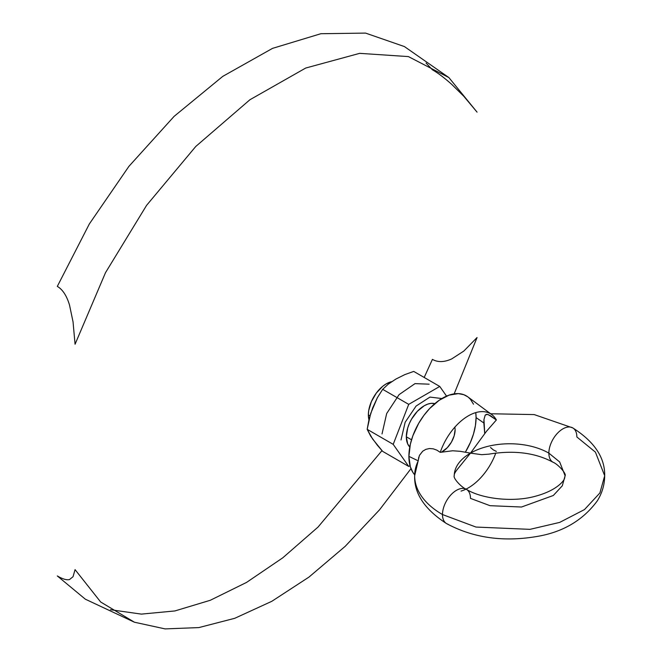 <?xml version="1.0" encoding="UTF-8"?>
<svg xmlns="http://www.w3.org/2000/svg" width="662" height="662" viewBox="0 0 662 662"><rect width="100%" height="100%" fill="white"/><g stroke="black" fill="none" stroke-linecap="round" stroke-linejoin="round"><path stroke-width="0.99" d="M464.964 488.713A19.794 11.428 120 0 0 450.268 495.573A19.794 11.428 120 0 0 442.489 514.548A19.794 11.428 -60 0 1 450.268 495.573A19.794 11.428 -60 0 1 464.964 488.713A19.794 11.428 -60 0 1 470.483 498.387L490.029 505.685L521.524 507.018L553.316 495.49L562.303 485.8L565.1 475.763L559.688 461.968L548.864 453.139A19.794 11.428 120 0 0 554.384 462.812A19.794 11.428 -60 0 1 548.864 453.139A19.794 11.428 -60 0 1 556.643 434.156A19.794 11.428 -60 0 1 571.339 427.296A19.794 11.428 -60 0 1 576.859 436.97L595.411 452.121L604.687 475.763L599.888 492.975L584.488 509.574L559.671 522.409L529.997 529.352L475.995 527.06L442.489 514.548A19.794 11.428 120 0 0 448.008 524.23A19.794 11.428 -60 0 1 442.489 514.548A95.014 54.855 180 0 1 414.66 475.225A95.014 54.855 180 0 1 418.235 460.843L418.756 457.185M457.756 468.845L470.483 453.139A55.426 31.999 0 0 0 454.248 475.738A55.426 31.999 180 0 1 470.483 453.139L481.713 454.678L488.887 454.149C513.935 450.036 535.293 452.717 552.96 462.2C558.215 464.285 566.705 473.959 565.1 475.763L564.636 478.055C564.347 480.521 557.065 490.476 535.252 496.285C512.289 502.665 481.175 498.602 466.379 489.326C460.785 486.934 452.858 477.798 454.248 475.763C453.958 474.364 455.125 472.064 457.756 468.845M484.749 433.693L483.831 422.977L476.077 417.581A47.507 27.432 120 0 0 475.779 412.608L476.077 417.581L483.831 422.977L483.972 419.526L484.733 433.585M571.339 427.296A19.794 11.428 120 0 0 556.643 434.156A19.794 11.428 120 0 0 548.864 453.139A55.426 31.999 0 0 0 470.483 453.139A55.426 31.999 180 0 1 548.864 453.139L559.688 461.968L565.1 475.763M441.761 451.964A17.874 10.319 120 0 0 455.125 429.679L454.165 435.819L451.426 442.133L447.322 447.661L441.761 451.964M369.106 419.013L372.632 407.999L377.381 397.697L370.703 413.411L367.17 429.324L393.203 444.351L408.719 404.358L439.75 386.442L446.552 396.124L439.75 386.442L413.717 371.415L439.75 386.442L408.719 404.358L382.686 389.33L408.719 404.358L393.203 444.351L367.17 429.324L372.632 439.03L382.686 451.393L408.719 466.429L393.203 444.351L408.719 466.429L382.686 451.393L377.381 445.269L370.703 436.167L367.17 429.324L369.106 419.013M388.246 384.175L395.893 379.053L404.788 374.626L395.893 379.053L388.246 384.175L382.686 389.33L377.381 397.697L382.686 389.33L388.246 384.175M368.362 414.867L369.967 415.794L368.362 414.867L368.941 419.741A25.338 14.63 120 0 1 368.362 414.867A25.338 14.63 120 0 1 391.656 381.676L386.277 383.828L382.777 386.244L376.322 393.062L371.382 401.627L368.701 410.63L368.362 414.867M440.255 452.353A44.106 25.47 -60 0 1 491.775 414.602A44.106 25.47 -60 0 1 496.376 419.956L488.217 414.602L486.446 414.371L485.196 415.124L483.972 419.526L485.196 415.124L487.257 414.362L490.517 415.719L496.376 419.956L486.471 431.318L470.483 453.139L460.214 451.318L452.7 450.764L440.255 452.353L436.862 450.143L440.255 452.353M433.188 448.811L436.862 450.143L433.188 448.811L429.406 448.53L433.188 448.811M425.823 449.366L429.406 448.53L425.823 449.366L422.687 451.219L425.823 449.366M419.468 455.332L422.687 451.219L419.394 455.481L414.66 475.763C414.056 493.496 424.706 509.45 446.585 523.617C472.908 537.726 502.582 542.087 535.591 536.7C562.162 532.571 582.726 520.63 597.289 500.877C602.13 493.132 604.596 484.766 604.687 475.763C605.035 457.624 594.393 441.67 572.762 427.909L534.217 414.586L490.633 413.758M467.777 396.836L463.797 394.684L458.319 393.617L449.043 395.148L439.196 400.27L429.63 408.562L423.821 415.496L418.732 423.258L412.856 435.795L410.341 444.268L408.893 456.366L417.333 460.413L408.893 456.366A47.507 27.432 120 0 0 414.669 474.778L412.856 472.362L410.341 466.793L408.893 456.366A47.507 27.432 120 0 1 430.656 407.494A47.507 27.432 120 0 1 467.753 396.819L491.775 414.602M414.66 475.225A95.014 54.855 0 0 0 442.489 514.548L475.995 527.06L529.997 529.352L559.671 522.409L584.488 509.574L599.888 492.975L604.687 475.763M486.471 414.362L487.257 414.362M406.319 436.779L411.532 439.783L406.319 436.779L407.684 443.912L409.778 447.007A25.338 14.63 120 0 1 406.319 436.779A25.338 14.63 120 0 1 416.133 412.666A25.338 14.63 120 0 1 434.818 403.63L431.094 403.365L427.726 404.126L424.234 405.748L417.374 411.284L411.565 419.12L409.339 423.539L407.684 428.074L406.319 436.779M410.018 465.676L408.719 466.429L410.018 465.676M134.427 622.214L85.34 599.193L57.313 575.948C62.609 579.051 66.672 580.26 69.493 579.573L73.035 576.71L75.063 569.634L100.665 601.998L134.427 622.214L165.103 628.9L198.857 627.584L234.753 618.3L271.792 601.319L308.955 577.098L345.208 546.316L379.533 509.823L410.986 468.646M454.165 393.857L477.062 337.537L463.83 351.059L451.749 358.895C444.243 362.304 437.805 362.462 432.427 359.375L424.185 377.456M381.982 450.607L318.05 527.06L282.798 557.793L246.562 582.411L210.276 600.285L174.892 610.943L141.329 614.113L110.463 609.71M426.071 63.056L432.427 69.808C437.781 72.853 444.194 77.694 451.658 84.314L463.731 96.205L477.062 112.143L448.886 77.57L408.404 56.593L359.665 53.349L305.72 68.037L249.922 99.739L195.753 146.484L146.592 205.344L105.506 272.67L75.063 344.24L73.052 321.897L69.518 305.05C66.697 295.691 62.625 289.468 57.313 286.381L89.337 223.963L128.916 166.352L174.131 116.346L222.78 76.37L272.504 48.376L320.888 33.712L365.573 33.1L404.399 46.563L448.886 77.57M465.378 452.154A47.507 27.432 120 0 0 476.077 417.581L475.432 425.517L473.52 433.9L470.417 442.398L465.378 452.154M495.813 453.007A44.106 25.47 -60 0 1 461.033 491.105M490.509 447.487L493.289 449.879L496.376 451.418M473.52 404.209L470.417 399.294L468.456 397.374M454.885 426.965L455.125 429.679M413.717 371.415L404.788 374.626L413.717 371.415M401.007 439.99L405.144 422.273L416.092 406.054L429.977 397.084L441.868 398.549M429.158 384.183L415.016 383.621L399.062 394.651L386.674 413.543L382.015 433.941"/></g></svg>
